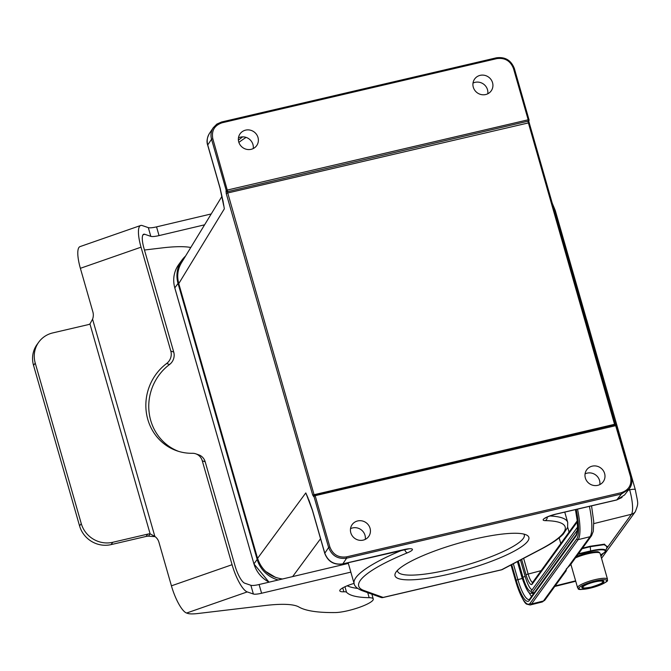 <?xml version="1.0" encoding="UTF-8"?>
<svg xmlns="http://www.w3.org/2000/svg" width="671" height="671" viewBox="0 0 671 671"><rect width="100%" height="100%" fill="white"/><g stroke="black" fill="none" stroke-linecap="round" stroke-linejoin="round"><path stroke-width="1.01" d="M474.623 539.048A69.616 13.755 -16 0 1 526.718 535.106A69.616 13.755 -16 0 1 465.733 569.788A69.616 13.755 -16 0 1 395.63 572.69A69.616 13.755 -16 0 1 474.623 539.048M590.757 587.419A11.482 2.265 164 0 0 603.883 581.371A11.482 2.265 164 0 0 592.225 582.353A11.482 2.265 164 0 0 581.816 587.695A11.482 2.265 164 0 0 590.757 587.419M587.477 552.979A14.443 2.852 164 0 0 576.423 556.569M577.395 530.149L532.229 592.493A1.107 1.057 -144.1 0 1 531.407 590.774L531.222 590.966A19.325 4.63 76.9 0 1 522.927 577.177L525.175 576.49L520.453 560.008M525.175 576.49A18.511 4.437 -103.1 0 0 532.103 589.817M533.78 593.407A22.218 5.326 76.9 0 1 533.126 593.483L530.845 593.189A21.413 5.133 76.9 0 0 532.229 592.493L534.275 592.728M528.723 592.023A27.771 6.66 -103.1 0 0 531.591 596.435M566.131 570.786L566.257 568.983M589.398 506.362A33.131 7.943 76.9 0 1 590.019 536.708L578.134 539.652L531.566 603.942L543.451 600.99A2.961 2.818 35.9 0 0 545.003 599.941L566.123 570.795L565.007 571.231L568.454 566.467A1.854 1.594 53.5 0 0 569.302 565.955M545.003 599.941L542.059 602.021A33.131 7.943 76.9 0 0 543.451 600.99L565.007 571.231A1.854 1.82 -15.7 0 0 566.282 569.058M591.579 535.659A2.961 2.818 35.9 0 1 590.019 536.708L568.454 566.467L570.459 564.814L591.579 535.659L593.265 531.39L593.734 521.619L591.545 505.859M578.469 553.751L590.715 550.891A19.258 3.808 -16 0 1 605.687 550.975L607.213 546.462L604.026 544.684L590.161 546.714L582.101 548.735M601.753 376.817A369.184 72.954 -16 0 1 602.39 378.662L603.414 378.419L601.946 380.038M588.249 329.713A369.184 72.954 -16 0 1 588.979 331.902L589.91 331.315A370.291 73.173 -16 0 0 589.599 329.998A370.291 73.173 -16 0 0 586.798 324.638M582.512 548.173L590.178 546.253L604.47 544.164L607.02 547.024M600.302 371.742A370.291 73.173 -16 0 1 603.103 377.102L635.328 489.704A7.406 1.459 164 0 0 629.658 489.855L628.282 490.174M278.247 579.996A28.887 27.452 -144.1 0 1 257.169 559.429L178.033 283.422A28.887 27.452 -144.1 0 1 181.942 260.105A28.887 27.452 -144.1 0 1 185.531 256.096M397.484 570.35A65.909 13.026 164 0 0 397.576 571.239A65.909 13.026 164 0 0 464.525 565.594A65.909 13.026 164 0 0 524.294 534.904A65.909 13.026 164 0 0 523.908 534.099M473.005 83.095A10.182 9.679 -144.1 0 1 475.11 82.34A10.182 9.679 -144.1 0 1 487.775 93.789M585.07 473.894A10.182 9.679 -144.1 0 1 587.167 473.139A10.182 9.679 -144.1 0 1 599.832 484.588M624.567 494.946L616.825 499.878L621.388 494.007L629.104 489.109L624.533 494.997M631.361 476.678L616.699 425.431L631.411 476.72C632.594 481.266 631.839 485.385 629.13 489.075C631.822 485.418 632.568 481.317 631.386 476.787L630.547 476.745C632.007 484.756 628.92 490.073 621.296 492.682L346.53 556.863C338.452 557.911 332.9 554.623 329.872 546.974L328.614 547.502C331.885 555.773 337.89 559.329 346.622 558.188L621.388 494.007L621.296 492.682M282.474 578.998C269.968 577.127 261.665 570.258 257.555 558.373L259.417 563.17M307.293 496.666L305.791 492.933L257.555 558.373L178.771 283.632C176.775 276.2 177.656 269.289 181.405 262.864M238.457 137.874A10.182 9.679 -144.1 0 1 240.562 137.119A10.182 9.679 -144.1 0 1 253.219 148.568M209.444 133.428C207.205 136.951 206.634 140.801 207.733 144.961A3.699 0.73 164 0 0 207.691 145.146C206.425 141.69 207.012 137.79 209.444 133.428M207.691 145.146L220.054 188.257A3.699 0.73 -16 0 1 220.096 188.073L207.733 144.961L211.55 139.258L212.808 138.729L227.612 191.344A1.107 1.057 -146.2 0 1 226.261 190.556L211.55 139.258C210.442 135.097 211.013 131.256 213.261 127.733L221.606 121.988L216.85 124.093L213.277 127.708M212.808 138.729C211.348 130.719 214.426 125.41 222.059 122.793L496.825 58.62C504.902 57.563 510.455 60.86 513.483 68.501L514.33 68.543C511.084 60.331 505.129 56.758 496.448 57.823M251.122 149.323A10.182 9.679 35.9 0 0 256.616 145.708A10.182 9.679 35.9 0 0 256.498 134.368A10.182 9.679 35.9 0 0 245.62 130.132A10.182 9.679 35.9 0 0 240.126 133.755A10.182 9.679 35.9 0 0 240.243 145.087A10.182 9.679 35.9 0 0 251.122 149.323M485.67 94.544A10.182 9.679 35.9 0 0 491.164 90.921A10.182 9.679 35.9 0 0 491.055 79.589A10.182 9.679 35.9 0 0 480.168 75.353A10.182 9.679 35.9 0 0 474.674 78.977A10.182 9.679 35.9 0 0 474.791 90.308A10.182 9.679 35.9 0 0 485.67 94.544M614.695 424.81L527.993 121.501A1.107 1.048 37.9 0 0 528.572 121.132L528.865 120.755A1.107 1.048 37.9 0 1 528.287 121.124L528.186 119.79L227.511 190.019L226.01 190.916A1.107 1.057 33.8 0 0 227.368 191.713L314.196 495.156M528.865 122.759L528.597 121.099A1.107 1.048 37.9 0 0 528.698 120.923M616.641 425.38A1.107 1.048 37.9 0 0 615.45 424.668L614.502 424.307L312.694 495.039L226.244 193.558L227.503 193.03L528.916 122.801L615.315 424.24M363.179 540.13A10.182 9.679 35.9 0 0 368.681 536.506A10.182 9.679 35.9 0 0 368.564 525.175A10.182 9.679 35.9 0 0 357.677 520.939A10.182 9.679 35.9 0 0 352.183 524.554A10.182 9.679 35.9 0 0 352.3 535.886A10.182 9.679 35.9 0 0 363.179 540.13M597.735 485.343A10.182 9.679 35.9 0 0 603.229 481.719A10.182 9.679 35.9 0 0 603.112 470.388A10.182 9.679 35.9 0 0 592.233 466.152A10.182 9.679 35.9 0 0 586.731 469.775A10.182 9.679 35.9 0 0 586.848 481.107A10.182 9.679 35.9 0 0 597.735 485.343M630.547 476.745L615.382 424.651A1.107 1.107 0 0 1 616.699 425.431L315.16 495.684L314.657 494.913A1.107 1.057 33.8 0 0 313.902 496.213L328.614 547.502L324.798 553.206C328.077 561.468 334.083 565.024 342.814 563.875L346.622 558.188L346.53 556.863M313.936 495.542A1.107 1.057 33.8 0 0 313.659 496.582L315.16 495.684L329.872 546.974M307.142 496.33L312.392 510.27A3.699 0.73 164 0 1 312.434 510.086L308.769 499.669M350.522 528.673A10.182 9.679 -144.1 0 1 352.619 527.926A10.182 9.679 -144.1 0 1 365.284 539.375M363.934 590.505A3.699 3.498 109.8 0 1 361.677 590.497L380.893 597.408A3.699 3.498 -70.2 0 0 383.149 597.416L363.934 590.505A107.385 21.22 -16 0 1 407.406 552.82A11.105 2.198 164 0 0 412.279 549.13A11.105 2.198 164 0 0 403.791 549.633L342.814 563.875A3.699 0.889 76.9 0 1 342.646 563.992A3.699 0.889 76.9 0 1 342.462 563.95M501.237 569.83A3.699 0.889 -103.1 0 0 501.43 569.864A3.699 0.889 -103.1 0 0 501.589 569.746A3.699 2.625 62.3 0 0 502.311 569.536L541.396 549.012A3.699 2.625 -117.7 0 1 540.675 549.222L501.589 569.746L383.149 597.416A3.699 0.889 76.9 0 1 382.99 597.534A3.699 0.889 76.9 0 1 382.822 597.509M308.257 498.519A129.872 28.979 -103.4 0 0 305.791 492.933L308.157 498.654M223.401 203.883L223.619 205.167M178.763 283.607L224.332 208.84A129.872 28.979 -103.4 0 0 223.074 201.443L223.107 200.939M354.07 583.401A16.297 3.221 164 0 0 339.794 590.841A16.297 3.221 164 0 0 343.862 591.788A11.105 2.198 -16 0 1 346.521 592.241A129.604 25.615 164 0 0 369.159 597.685A22.218 4.387 -16 0 1 373.261 599.002A22.218 4.387 -16 0 1 359.622 607.255A22.218 4.387 -16 0 1 335.29 612.556A194.775 38.49 -16 0 1 298.872 606.987A92.573 18.293 164 0 0 264.928 605.536L197.735 613.529A29.625 5.854 -16 0 1 187.603 613.386L186.597 613.042A25.917 6.936 -109.2 0 1 171.424 585.833L158.918 542.218A11.105 10.476 -71.2 0 0 154.867 536.473L150.119 533.831A11.105 10.56 35.9 0 0 147.779 534.108L112.77 542.285A25.917 24.634 -144.1 0 1 81.258 523.581L35.236 363.078A25.917 24.634 -144.1 0 1 38.75 342.151A25.917 24.634 -144.1 0 1 52.741 332.925L87.75 324.756A11.105 10.56 35.9 0 0 89.948 323.976L92.564 319.186A11.105 10.476 -71.2 0 0 92.883 311.923L80.377 268.308A25.917 6.936 -109.2 0 1 80.008 246.618L140.658 225.49A25.917 6.936 70.8 0 0 141.027 247.18L170.82 351.076A11.105 10.476 108.8 0 1 166.634 363.506A49.989 47.138 -71.2 0 0 146.211 411.533A49.989 47.138 -71.2 0 0 177.136 450.904A49.989 47.138 -71.2 0 0 192.376 453.286A11.105 10.476 108.8 0 1 195.764 453.814A11.105 10.476 108.8 0 1 202.281 460.809L232.074 564.705A25.917 6.936 70.8 0 0 247.238 591.914L253.37 594.011A11.105 2.198 164 0 0 261.598 593.248L350.841 572.137M204.596 224.819L159.044 235.596A11.105 2.198 -16 0 1 150.816 236.36L144.684 234.263A16.666 4.462 70.8 0 0 143.703 234.229A16.666 4.462 70.8 0 0 143.938 248.169L173.73 352.065A11.105 10.476 108.8 0 1 169.545 364.496A49.989 47.138 -71.2 0 0 149.029 411.726A49.989 47.138 -71.2 0 0 178.603 451.373M195.764 453.814L198.675 454.812A11.105 10.476 108.8 0 1 205.192 461.799L234.984 565.695A16.666 4.462 70.8 0 0 244.739 583.191L250.87 585.288A11.105 2.198 164 0 0 259.098 584.525L348.341 563.414M211.231 213.94L156.544 226.873A11.105 2.198 -16 0 1 148.316 227.628L142.185 225.54A25.917 6.936 70.8 0 0 140.658 225.49M347.201 585.775A129.604 25.615 164 0 0 357.584 588.4M144.466 250.015L162.365 247.884A92.573 18.293 -16 0 1 190.782 247.482M89.948 323.976L150.119 533.831L148.434 536.154A11.105 10.56 35.9 0 0 146.093 536.439L111.084 544.617A25.917 24.634 -144.1 0 1 79.572 525.913L33.55 365.41A25.917 24.634 -144.1 0 1 37.064 344.475L38.75 342.151M155.127 536.657L148.434 536.154M616.473 499.954A3.699 0.889 -103.1 0 0 616.657 499.996A3.699 0.889 -103.1 0 0 616.825 499.878L555.856 514.112A11.105 2.198 164 0 0 544.793 518.18A11.105 2.198 164 0 0 545.221 520.629A107.385 21.22 -16 0 1 540.675 549.222M221.665 122.005L496.372 57.815L221.606 121.988L222.059 122.793M579.224 588.87A14.443 2.852 164 0 0 593.835 587.217A14.443 2.852 164 0 0 606.727 580.893A14.443 2.852 164 0 0 595.487 580.901A14.443 2.852 164 0 0 579.224 588.87M595.387 579.568A15.55 3.07 -16 0 1 607.498 579.199C605.871 580.776 612.38 579.828 597.265 586.152C572.673 592.535 579.643 587.83 577.605 587.771A15.55 3.07 -16 0 1 595.387 579.568M575.475 557.886A15.55 3.07 -16 0 1 587.981 553.751A15.55 3.07 -16 0 1 600.1 553.374L607.498 579.199M515.663 581.002L511.059 564.94M577.513 509.138A33.307 7.985 -103.1 0 1 578.134 539.652A1.107 1.057 -144.1 0 1 576.775 538.855L530.199 603.145A1.107 1.057 35.9 0 0 531.566 603.942A33.307 7.985 -103.1 0 1 530.174 604.982L527.096 604.244C524.663 603.992 520.839 596.234 515.613 580.96L511.025 564.957M530.199 603.145A32.2 7.716 76.9 0 1 515.63 580.901M576.188 509.448A32.2 7.716 76.9 0 1 576.775 538.855M578.067 554.305L590.698 551.352A18.637 3.682 -16 0 1 604.328 550.161A18.637 3.682 -16 0 1 600.553 554.984L604.764 552.3L605.687 550.975M567.666 527.205L569.067 532.111M559.153 537.857L560.788 543.544M532.665 582.361A11.902 2.852 76.9 0 1 528.06 573.755L523.64 558.339M541.145 570.66L525.997 574.628L521.627 559.396M577.295 521.895L532.22 584.122A1.854 1.761 -144.1 0 1 532.472 582.629L577.211 520.881M532.22 584.122A13.755 3.296 76.9 0 1 525.997 574.628M517.416 561.602L522.021 577.664L522.927 577.177L518.322 561.132M575.492 509.608A29.256 7.012 76.9 0 1 575.978 536.079L529.411 600.369A1.485 1.409 35.9 0 1 529.604 599.169L529.218 599.513A27.771 6.66 76.9 0 1 517.844 579.459L513.332 563.749M522.248 578.427L516.175 580.163L511.713 564.605M529.411 600.369A29.256 7.012 76.9 0 1 516.175 580.163M575.978 536.079A1.485 1.409 -144.1 0 1 576.179 534.888L577.127 532.17L577.521 527.096L577.11 519.941L575.45 509.616M590.178 546.253L590.698 551.352M603.414 378.419A370.291 73.173 -16 0 0 603.103 377.102L600.402 367.683A370.291 73.173 164 0 0 597.601 362.323M584.038 315.018L586.899 320.579A370.291 73.173 164 0 0 584.097 315.219M629.348 488.79L629.658 489.855A20.44 4.898 76.9 0 1 631.453 514.263L593.81 523.615M575.617 580.843L555.16 585.926M635.328 489.704C638.104 504.735 638.809 502.353 635.353 511.646A7.406 7.037 -144.1 0 1 631.453 514.263L606.416 548.819M602.86 553.726L600.956 556.36M553.961 210.124A7.406 1.459 -16 0 1 555.286 210.56L586.454 319.262M590.958 587.142A10.367 2.047 -16 0 1 585.305 585.213A10.367 2.047 -16 0 1 602.281 581.245A10.367 2.047 -16 0 1 590.958 587.142M514.33 68.543L529 119.723M178.033 283.422L174.812 287.867L253.94 563.934L174.796 287.926C172.531 279.396 173.848 271.604 178.729 264.542A28.887 27.452 35.9 0 0 174.812 287.867L174.846 287.968M269.113 582.151A28.887 27.452 35.9 0 1 253.957 563.866L257.169 559.429M547.259 517.039A3.699 3.045 90.9 0 1 545.221 520.629M246.089 137.396A111.084 21.95 164 0 0 238.884 142.437M496.825 58.62L496.372 57.815C505.104 56.658 511.092 60.214 514.347 68.476L529.033 119.832A1.107 1.048 37.9 0 1 528.865 120.755A1.107 1.107 0 0 0 529.058 119.765L528.186 119.79L513.483 68.501M528.287 121.124L227.368 191.713L528.287 121.124M314.045 495.332A1.107 1.107 0 0 1 314.707 494.879L615.382 424.651L314.766 494.896M313.659 496.582L312.694 495.039M226.01 190.916L226.244 193.558M312.434 510.086L324.798 553.206A3.699 0.73 -16 0 0 324.756 553.39L312.392 510.279M223.074 201.443L220.096 188.073M407.406 552.82A3.699 1.736 -112.1 0 1 404.63 549.532M348.14 562.709L354.154 583.695A111.084 21.95 -16 0 1 402.575 549.994M549.843 515.982A111.084 21.95 -16 0 1 567.725 522.457L564.756 512.116M292.648 576.59L320.553 538.738M92.564 319.186L154.867 536.473M171.424 585.833L232.074 564.705M80.377 268.308L141.027 247.18M250.87 585.288L253.37 594.011M205.192 461.799L202.281 460.809M169.545 364.496L166.634 363.506M150.816 236.36L148.316 227.628M173.73 352.065L170.82 351.076M186.597 613.042L247.238 591.914M367.725 592.669L369.159 597.685M344.953 586.756L346.521 592.241M342.738 587.888L343.862 591.788M259.098 584.525L261.598 593.248M142.957 234.867L144.684 234.263M159.044 235.596L156.544 226.873M33.55 365.41L35.236 363.078M79.572 525.913L81.258 523.581M111.084 544.617L112.77 542.285M146.093 536.439L147.779 534.108M570.862 564.261L577.605 587.771M576.464 556.519L587.528 552.946C600.813 550.539 597.685 552.317 599.245 552.308L600.1 553.374M531.407 590.774L577.521 527.112M522.021 577.664C525.963 589.046 528.907 594.212 530.845 593.189M529.604 599.169L576.179 534.888M570.442 564.839L566.265 568.991M542.059 602.021L530.174 604.982M600.402 367.683L597.542 362.122M599.958 366.374L586.899 320.579M575.726 581.245L554.774 586.462M635.353 511.646L601.526 558.347M555.286 210.56L551.386 201.149M581.975 586.899C583.913 587.385 579.148 589.096 590.933 587.167C607.012 582.26 602.65 581.338 603.33 580.767M181.942 260.105L178.729 264.542M253.94 563.934L269.037 582.176M545.498 517.769L545.188 518.222C545.909 517.383 549.415 516.049 555.697 514.229L616.666 499.996L622.025 497.454M275.764 577.521L265.607 571.39M178.754 283.623L178 280.109M242.617 136.867L238.398 140.147M213.269 127.716L209.461 133.412M528.681 120.931L615.793 425.297M409.285 548.744L342.663 563.992C333.948 565.15 327.976 561.619 324.756 553.39M361.677 590.497C357.031 588.484 354.514 586.219 354.154 583.695M380.893 597.408A3.699 3.699 0 0 0 382.99 597.534L501.43 569.864A3.699 3.699 0 0 0 502.311 569.536M541.396 549.012C551.503 543.728 558.826 538.738 563.363 534.032L567.582 527.49L567.725 522.457M181.388 262.898L221.984 196.293M220.054 188.257L223.703 205.653M373.261 599.002L371.877 594.162"/></g></svg>
